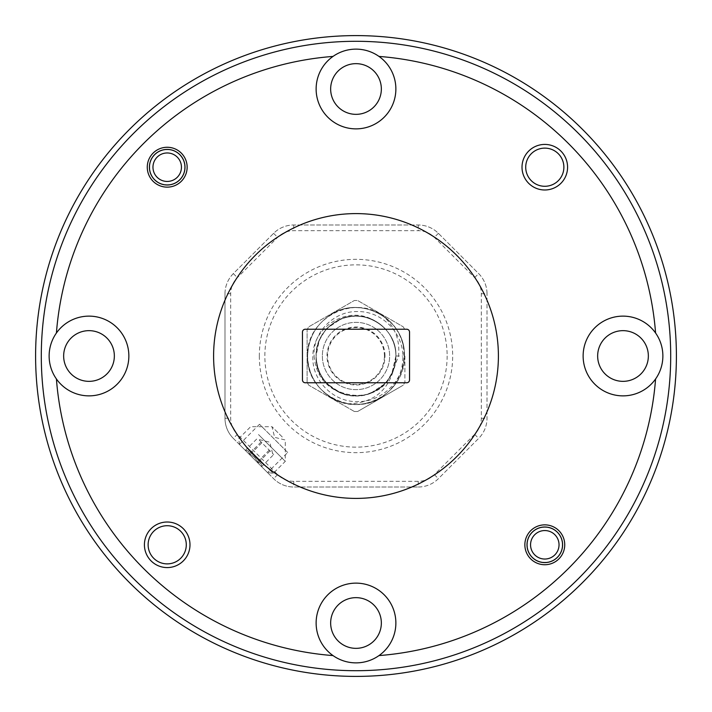 <?xml version="1.0" encoding="UTF-8"?>
<svg xmlns="http://www.w3.org/2000/svg" width="712" height="712" viewBox="0 0 712 712"><rect width="100%" height="100%" fill="white"/><g stroke="black" fill="none" stroke-linecap="round" stroke-linejoin="round"><path stroke-width="0.53" stroke-dasharray="3.56 2.67" d="M259.266 440.158L273.684 454.567L259.266 440.158M246.655 451.711L261.607 466.663L246.655 451.711M248.666 451.533L249.796 454.852C253.908 456.125 256.614 458.831 257.922 462.978C260.565 462.773 261.785 464.002 261.598 466.654C261.535 463.752 260.049 462.266 257.148 462.204C255.875 458.092 253.169 455.386 249.022 454.078C249.227 451.435 247.998 450.215 245.346 450.402L248.666 451.533M282.281 436.99L272.002 426.711L282.281 436.99M258.5 434.551L285.29 461.349L258.5 434.551M246.423 446.629L273.212 473.418L246.423 446.629M245.898 450.954L267.329 472.385L245.898 450.954M261.607 466.663L273.684 454.567M245.337 450.393L257.433 438.316M270.008 450.901L257.922 462.978M269.234 450.118L257.148 462.204M261.099 441.992L249.022 454.078M261.882 442.766L249.796 454.852M152.964 167.204A14.24 14.24 0 0 1 167.204 152.964A14.24 14.24 0 0 1 181.444 167.204A14.24 14.24 0 0 1 167.204 181.444A14.24 14.24 0 0 1 152.964 167.204M185.004 167.204A17.8 17.8 0 0 0 167.204 149.404A17.8 17.8 0 0 0 149.404 167.204A17.8 17.8 0 0 0 167.204 185.004A17.8 17.8 0 0 0 185.004 167.204M530.556 544.796A14.24 14.24 0 0 1 544.796 530.556A14.24 14.24 0 0 1 559.036 544.796A14.24 14.24 0 0 1 544.796 559.036A14.24 14.24 0 0 1 530.556 544.796M562.596 544.796A17.8 17.8 0 0 0 544.796 526.996A17.8 17.8 0 0 0 526.996 544.796A17.8 17.8 0 0 0 544.796 562.596A17.8 17.8 0 0 0 562.596 544.796M314.09 356C315.781 375.277 325.847 387.995 344.261 394.128A39.899 39.899 0 0 0 394.03 368.06C387.942 391.253 372.714 403.161 348.364 403.784C361.527 405.689 373.542 402.823 384.4 395.187C396.824 385.058 402.992 372.002 402.885 356C402.707 332.37 381.703 311.242 357.949 311.571C334.257 310.708 312.595 332.13 314.09 356M382.807 315.71C393.549 323.079 400.384 333.109 403.303 345.783L404.069 356C403.909 380.252 382.344 401.951 357.958 401.613C333.617 402.52 311.393 380.484 312.906 356C312.595 326.853 347.403 305.261 373.097 319.955A39.899 39.899 0 0 1 395.899 356C397.26 326.497 360.922 305.519 336.055 321.45C323.293 329.433 316.644 340.959 316.101 356L319.136 340.737C324.227 331.659 327.111 327.342 327.787 327.787L340.719 319.145C342.383 317.863 347.474 316.849 355.973 316.101C369.857 317.036 374.681 319.555 384.213 327.796C391.84 335.646 395.738 345.044 395.899 356C396.682 347.536 390.621 333.35 384.605 328.179C383.661 326.639 375.936 320.792 371.486 319.234C367.552 317.187 361.696 316.164 353.926 316.155C348.239 316.573 343.629 317.659 340.087 319.412C334.907 321.931 331.196 324.352 328.953 326.675C324.458 330.777 320.925 336.153 318.362 342.775C316.457 349.619 316.475 348.382 316.101 356C316.404 362.346 317.116 366.635 318.237 368.869C320.382 374.841 323.568 379.95 327.787 384.213L339.918 392.508C342.267 394.11 347.545 395.24 355.76 395.899C363.031 395.409 367.445 394.688 368.994 393.718C372.803 392.721 381.356 387.586 383.492 384.916C386.821 382.504 393.131 372.518 393.95 368.3C395.044 365.541 395.694 361.447 395.899 356C397.26 326.497 360.922 305.519 336.055 321.45C323.293 329.433 316.644 340.959 316.101 356C316.644 371.041 323.293 382.567 336.055 390.55C360.922 406.481 397.26 385.503 395.899 356L392.855 371.281C387.764 380.35 384.88 384.658 384.195 384.222L371.263 392.864C369.599 394.145 364.517 395.16 356.009 395.899C342.187 394.982 337.283 392.419 327.805 384.231C320.169 376.381 316.262 366.974 316.101 356C314.74 385.503 351.078 406.481 375.945 390.55C388.707 382.567 395.356 371.041 395.899 356A39.899 39.899 0 0 1 391.885 373.426L398.551 356C400.126 339.935 394.875 326.505 382.807 315.71C353.197 293.727 305.715 318.789 307.602 356C308.26 374.245 316.324 388.218 331.801 397.91C361.963 417.232 406.045 391.778 404.398 356C406.045 320.222 361.963 294.768 331.801 314.09C316.324 323.782 308.26 337.755 307.602 356C305.59 394.101 355.172 418.878 384.4 395.187M322.358 356A33.642 33.642 0 0 0 356 389.642A33.642 33.642 0 0 0 389.642 356A33.642 33.642 0 0 0 356 322.358A33.642 33.642 0 0 0 322.358 356A33.642 33.642 0 0 0 356 389.642A33.642 33.642 0 0 0 389.642 356A33.642 33.642 0 0 0 356 322.358A33.642 33.642 0 0 0 322.358 356A33.642 33.642 0 0 0 356 389.642A33.642 33.642 0 0 0 389.642 356A33.642 33.642 0 0 0 356 322.358A33.642 33.642 0 0 0 322.358 356A33.642 33.642 0 0 0 356 389.642A33.642 33.642 0 0 0 389.642 356A33.642 33.642 0 0 0 356 322.358A33.642 33.642 0 0 0 322.358 356M404.888 356L404.888 382.282A55.5 55.5 0 0 1 403.206 385.201A55.5 55.5 0 0 0 404.888 382.282L404.888 356M403.206 385.201L357.682 411.474A55.5 55.5 0 0 1 354.318 411.474A55.5 55.5 0 0 0 357.682 411.474L403.206 385.201M354.318 411.474L308.794 385.201A55.5 55.5 0 0 1 307.112 382.282L307.112 329.718A55.5 55.5 0 0 1 308.794 326.799L354.318 300.526A55.5 55.5 0 0 1 357.682 300.526L403.206 326.799A55.5 55.5 0 0 1 404.888 329.718A55.5 55.5 0 0 0 403.206 326.799L357.682 300.526A55.5 55.5 0 0 0 354.318 300.526L308.794 326.799A55.5 55.5 0 0 0 307.112 329.718L307.112 382.282A55.5 55.5 0 0 0 308.794 385.201L354.318 411.474M384.987 356A28.987 28.987 0 0 0 356 327.013A28.987 28.987 0 0 0 327.013 356A28.987 28.987 0 0 0 356 384.987A28.987 28.987 0 0 0 384.987 356M384.418 356A28.418 28.418 0 0 0 356 327.582A28.418 28.418 0 0 0 327.582 356A28.418 28.418 0 0 0 356 384.418A28.418 28.418 0 0 0 384.418 356M316.101 356C317.151 374.85 326.541 387.559 344.261 394.128A39.899 39.899 0 0 1 316.101 356C316.582 366.831 319.83 375.544 325.856 382.139C327.2 384.168 330.644 386.999 336.197 390.639C340.318 393.015 344.661 394.573 349.218 395.32C362.444 396.86 368.923 394.537 377.075 389.882C382.486 387.292 392.17 376.354 394.03 368.06A39.899 39.899 0 0 0 395.899 356C397.26 326.497 360.922 305.519 336.055 321.45C323.293 329.433 316.644 340.959 316.101 356C313.725 396.851 376.23 411.171 391.885 373.426L395.899 356A39.899 39.899 0 0 0 356 316.101A39.899 39.899 0 0 0 316.101 356C315.897 325.322 348.693 307.913 373.097 319.955C348.132 306.792 314.909 327.84 316.101 356M447.136 356A91.136 91.136 0 0 1 356 447.136A91.136 91.136 0 0 1 264.864 356A91.136 91.136 0 0 1 356 264.864A91.136 91.136 0 0 1 447.136 356M259.328 356A96.672 96.672 0 0 0 356 452.672A96.672 96.672 0 0 0 452.672 356A96.672 96.672 0 0 0 356 259.328A96.672 96.672 0 0 0 259.328 356M287.71 452.485L259.515 424.29L287.71 452.485L267.57 472.626L239.374 444.43L267.57 472.626M259.515 424.29L239.374 444.43M41.296 356A314.704 314.704 0 0 1 356 41.296A314.704 314.704 0 0 1 670.704 356A314.704 314.704 0 0 1 356 670.704A314.704 314.704 0 0 1 41.296 356M676.4 356A320.4 320.4 0 0 0 356 35.6A320.4 320.4 0 0 0 35.6 356A320.4 320.4 0 0 0 356 676.4A320.4 320.4 0 0 0 676.4 356M525.714 167.204A19.082 19.082 0 0 0 544.796 186.286A19.082 19.082 0 0 0 563.877 167.204A19.082 19.082 0 0 0 544.796 148.123A19.082 19.082 0 0 0 525.714 167.204M148.123 544.796A19.082 19.082 0 0 0 167.204 563.877A19.082 19.082 0 0 0 186.286 544.796A19.082 19.082 0 0 0 167.204 525.714A19.082 19.082 0 0 0 148.123 544.796M149.689 167.204A17.515 17.515 0 0 0 167.204 184.72A17.515 17.515 0 0 0 184.72 167.204A17.515 17.515 0 0 0 167.204 149.689A17.515 17.515 0 0 0 149.689 167.204A17.515 17.515 0 0 0 167.204 184.72A17.515 17.515 0 0 0 184.72 167.204A17.515 17.515 0 0 0 167.204 149.689A17.515 17.515 0 0 0 149.689 167.204M527.281 544.796A17.515 17.515 0 0 0 544.796 562.311A17.515 17.515 0 0 0 562.311 544.796A17.515 17.515 0 0 0 544.796 527.281A17.515 17.515 0 0 0 527.281 544.796A17.515 17.515 0 0 0 544.796 562.311A17.515 17.515 0 0 0 562.311 544.796A17.515 17.515 0 0 0 544.796 527.281A17.515 17.515 0 0 0 527.281 544.796M330.653 89A25.347 25.347 0 0 0 356 114.347A25.347 25.347 0 0 0 381.347 89A25.347 25.347 0 0 0 356 63.653A25.347 25.347 0 0 0 330.653 89M597.653 356A25.347 25.347 0 0 0 623 381.347A25.347 25.347 0 0 0 648.347 356A25.347 25.347 0 0 0 623 330.653A25.347 25.347 0 0 0 597.653 356M330.653 623A25.347 25.347 0 0 0 356 648.347A25.347 25.347 0 0 0 381.347 623A25.347 25.347 0 0 0 356 597.653A25.347 25.347 0 0 0 330.653 623M63.653 356A25.347 25.347 0 0 0 89 381.347A25.347 25.347 0 0 0 114.347 356A25.347 25.347 0 0 0 89 330.653A25.347 25.347 0 0 0 63.653 356M316.128 89A39.872 39.872 0 0 0 356 128.872A39.872 39.872 0 0 0 395.872 89A39.872 39.872 0 0 0 356 49.128A39.872 39.872 0 0 0 316.128 89M583.128 356A39.872 39.872 0 0 0 623 395.872A39.872 39.872 0 0 0 662.872 356A39.872 39.872 0 0 0 623 316.128A39.872 39.872 0 0 0 583.128 356M316.128 623A39.872 39.872 0 0 0 356 662.872A39.872 39.872 0 0 0 395.872 623A39.872 39.872 0 0 0 356 583.128A39.872 39.872 0 0 0 316.128 623M49.128 356A39.872 39.872 0 0 0 89 395.872A39.872 39.872 0 0 0 128.872 356A39.872 39.872 0 0 0 89 316.128A39.872 39.872 0 0 0 49.128 356M498.4 356A142.4 142.4 0 0 0 356 213.6A142.4 142.4 0 0 0 213.6 356A142.4 142.4 0 0 0 356 498.4A142.4 142.4 0 0 0 498.4 356M406.694 382.771L305.306 382.771A2.848 2.848 0 0 1 302.458 379.923L302.458 332.077A2.848 2.848 0 0 1 305.306 329.229L406.694 329.229A2.848 2.848 0 0 1 409.542 332.077L409.542 379.923A2.848 2.848 0 0 1 406.694 382.771M333.02 56.417A300.464 300.464 0 0 0 56.417 333.02M655.583 333.02A300.464 300.464 0 0 0 378.98 56.417M378.98 655.583A300.464 300.464 0 0 0 655.583 378.98M233.331 438.387A28.48 28.48 0 0 1 224.992 418.255L224.992 293.745L224.992 418.255A28.48 28.48 0 0 0 233.331 438.387L273.613 478.669A28.48 28.48 0 0 0 293.745 487.008L418.255 487.008L293.745 487.008A28.48 28.48 0 0 1 273.613 478.669L233.331 438.387L237.363 434.365A22.784 22.784 0 0 1 230.688 418.255L230.688 293.745A22.784 22.784 0 0 1 237.363 277.635L277.635 237.363A22.784 22.784 0 0 1 293.745 230.688L418.255 230.688A22.784 22.784 0 0 1 434.365 237.363L474.637 277.635A22.784 22.784 0 0 1 481.312 293.745L481.312 418.255A22.784 22.784 0 0 1 474.637 434.365L434.365 474.637A22.784 22.784 0 0 1 418.255 481.312L293.745 481.312A22.784 22.784 0 0 1 277.635 474.637L237.363 434.365M418.255 487.008A28.48 28.48 0 0 0 438.387 478.669L478.669 438.387A28.48 28.48 0 0 0 487.008 418.255L487.008 293.745L487.008 418.255A28.48 28.48 0 0 1 478.669 438.387L438.387 478.669A28.48 28.48 0 0 1 418.255 487.008L418.255 481.312M481.312 293.745L487.008 293.745A28.48 28.48 0 0 0 478.669 273.613L438.387 233.331A28.48 28.48 0 0 0 418.255 224.992L293.745 224.992L418.255 224.992L418.255 230.688M224.992 293.745A28.48 28.48 0 0 1 233.331 273.613L273.613 233.331A28.48 28.48 0 0 1 293.745 224.992A28.48 28.48 0 0 0 273.613 233.331L233.331 273.613A28.48 28.48 0 0 0 224.992 293.745L230.688 293.745M56.417 378.98A300.464 300.464 0 0 0 333.02 655.583M487.008 293.745A28.48 28.48 0 0 0 478.669 273.613L438.387 233.331A28.48 28.48 0 0 0 418.255 224.992M403.303 345.783C397.545 314.099 358.51 297.607 331.801 314.09C316.324 323.782 308.26 337.755 307.602 356C305.955 391.778 350.037 417.232 380.199 397.91C395.676 388.218 403.74 374.245 404.398 356C406.045 320.222 361.963 294.768 331.801 314.09C316.324 323.782 308.26 337.755 307.602 356C307.095 378.855 325.793 401.016 348.364 403.784M395.899 356L402.885 356M438.387 233.331L434.365 237.363M474.637 277.635L478.669 273.613M481.312 418.255L487.008 418.255M293.745 224.992L293.745 230.688M474.637 434.365L478.669 438.387M273.613 233.331L277.635 237.363M434.365 474.637L438.387 478.669M233.331 273.613L237.363 277.635M293.745 481.312L293.745 487.008M224.992 418.255L230.688 418.255M277.635 474.637L273.613 478.669M272.607 453.491L269.795 442.205L258.509 439.393M239.615 444.671L238.582 438.788L250.651 426.711L272.002 426.711L274.654 437.346L285.29 439.998L285.29 461.349L273.212 473.418L267.329 472.385"/><path stroke-width="1.07" d="M181.444 167.204A14.24 14.24 0 0 0 167.204 152.964A14.24 14.24 0 0 0 152.964 167.204A14.24 14.24 0 0 0 167.204 181.444A14.24 14.24 0 0 0 181.444 167.204M149.404 167.204A17.8 17.8 0 0 1 167.204 149.404A17.8 17.8 0 0 1 185.004 167.204A17.8 17.8 0 0 1 167.204 185.004A17.8 17.8 0 0 1 149.404 167.204M559.036 544.796A14.24 14.24 0 0 0 544.796 530.556A14.24 14.24 0 0 0 530.556 544.796A14.24 14.24 0 0 0 544.796 559.036A14.24 14.24 0 0 0 559.036 544.796M526.996 544.796A17.8 17.8 0 0 1 544.796 526.996A17.8 17.8 0 0 1 562.596 544.796A17.8 17.8 0 0 1 544.796 562.596A17.8 17.8 0 0 1 526.996 544.796M670.704 356A314.704 314.704 0 0 0 356 41.296A314.704 314.704 0 0 0 41.296 356A314.704 314.704 0 0 0 356 670.704A314.704 314.704 0 0 0 670.704 356M35.6 356A320.4 320.4 0 0 1 356 35.6A320.4 320.4 0 0 1 676.4 356A320.4 320.4 0 0 1 356 676.4A320.4 320.4 0 0 1 35.6 356M522.012 167.204A22.784 22.784 0 0 0 544.796 189.988A22.784 22.784 0 0 0 567.58 167.204A22.784 22.784 0 0 0 544.796 144.42A22.784 22.784 0 0 0 522.012 167.204M525.714 167.204A19.082 19.082 0 0 0 544.796 186.286A19.082 19.082 0 0 0 563.877 167.204A19.082 19.082 0 0 0 544.796 148.123A19.082 19.082 0 0 0 525.714 167.204M144.42 544.796A22.784 22.784 0 0 0 167.204 567.58A22.784 22.784 0 0 0 189.988 544.796A22.784 22.784 0 0 0 167.204 522.012A22.784 22.784 0 0 0 144.42 544.796M148.123 544.796A19.082 19.082 0 0 0 167.204 563.877A19.082 19.082 0 0 0 186.286 544.796A19.082 19.082 0 0 0 167.204 525.714A19.082 19.082 0 0 0 148.123 544.796M147.268 167.204A19.936 19.936 0 0 0 167.204 187.14A19.936 19.936 0 0 0 187.14 167.204A19.936 19.936 0 0 0 167.204 147.268A19.936 19.936 0 0 0 147.268 167.204M524.86 544.796A19.936 19.936 0 0 0 544.796 564.732A19.936 19.936 0 0 0 564.732 544.796A19.936 19.936 0 0 0 544.796 524.86A19.936 19.936 0 0 0 524.86 544.796M330.653 89A25.347 25.347 0 0 0 356 114.347A25.347 25.347 0 0 0 381.347 89A25.347 25.347 0 0 0 356 63.653A25.347 25.347 0 0 0 330.653 89M597.653 356A25.347 25.347 0 0 0 623 381.347A25.347 25.347 0 0 0 648.347 356A25.347 25.347 0 0 0 623 330.653A25.347 25.347 0 0 0 597.653 356M330.653 623A25.347 25.347 0 0 0 356 648.347A25.347 25.347 0 0 0 381.347 623A25.347 25.347 0 0 0 356 597.653A25.347 25.347 0 0 0 330.653 623M63.653 356A25.347 25.347 0 0 0 89 381.347A25.347 25.347 0 0 0 114.347 356A25.347 25.347 0 0 0 89 330.653A25.347 25.347 0 0 0 63.653 356M333.02 56.417A39.872 39.872 0 0 0 356 128.872A39.872 39.872 0 0 0 378.98 56.417A39.872 39.872 0 0 0 333.02 56.417A300.464 300.464 0 0 0 56.417 333.02A39.872 39.872 0 0 0 101.051 394.003A39.872 39.872 0 0 0 101.051 317.997A39.872 39.872 0 0 0 56.417 333.02M655.583 333.02A39.872 39.872 0 0 0 583.128 356A39.872 39.872 0 0 0 655.583 378.98A39.872 39.872 0 0 0 655.583 333.02A300.464 300.464 0 0 0 378.98 56.417M378.98 655.583A39.872 39.872 0 0 0 356 583.128A39.872 39.872 0 0 0 333.02 655.583A39.872 39.872 0 0 0 378.98 655.583A300.464 300.464 0 0 0 655.583 378.98M498.4 356A142.4 142.4 0 0 0 356 213.6A142.4 142.4 0 0 0 213.6 356A142.4 142.4 0 0 0 356 498.4A142.4 142.4 0 0 0 498.4 356M305.306 382.771L406.694 382.771A2.848 2.848 0 0 0 409.542 379.923L409.542 332.077A2.848 2.848 0 0 0 406.694 329.229L305.306 329.229A2.848 2.848 0 0 0 302.458 332.077L302.458 379.923A2.848 2.848 0 0 0 305.306 382.771M56.417 378.98A300.464 300.464 0 0 0 333.02 655.583"/></g></svg>
